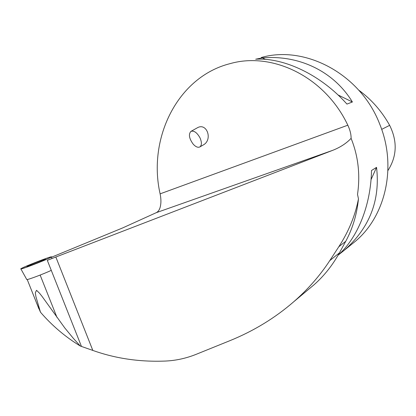 <?xml version="1.0" encoding="UTF-8"?>
<svg xmlns="http://www.w3.org/2000/svg" width="416" height="416" viewBox="0 0 416 416"><rect width="100%" height="100%" fill="white"/><g stroke="black" fill="none" stroke-linecap="round" stroke-linejoin="round"><path stroke-width="0.62" d="M21.336 268.486C25.022 266.261 50.653 256.35 51.449 256.833C54.189 256.688 22.329 269.318 20.899 268.934L21.336 268.486C26.276 265.658 55.52 254.576 51.116 257.197C46.868 259.792 15.917 271.523 21.336 268.486M26.92 266.5L26.967 266.516C27.758 266.77 46.68 259.288 45.458 259.21L45.432 259.199C44.772 258.903 26.088 266.266 26.92 266.5M26.707 279.427L26.78 279.557C27.586 279.978 44.221 273.733 51.277 270.358M80.283 346.024C65.291 336.866 52.016 325.588 40.472 312.198L35.958 296.785L35.298 292.848L36.525 290.29L39.525 293.207L42.172 296.551L64.813 327.99L73.195 338.172L80.283 346.024L92.82 350.423C115.58 358.545 139.802 362.086 165.49 361.052C175.984 360.573 186.228 358.322 196.227 354.302L230.152 340.574C253.937 330.866 275.174 317.892 293.868 301.642C308.038 289.24 319.998 275.574 329.753 260.645L339.43 252.855L345.753 241.285C352.68 228.488 356.918 214.344 358.462 198.848L357.521 194.386C360.37 174.736 358.228 156.062 351.094 138.367C351.172 134.43 350.08 130.036 347.823 125.195C325.062 76.887 272.589 51.506 230.204 63.606C177.538 76.757 147.498 138.351 160.113 193.851C161.179 198.942 161.184 203.44 160.139 207.345C159.39 210.023 158.075 211.812 156.192 212.706L332.665 150.353L55.838 257.015L92.82 350.423M40.472 312.198L36.436 302.635M261.206 57.533C305.302 44.788 360.766 74.225 379.787 124.301C397.16 166.592 385.58 216.237 355.243 241.405L351.135 244.728M338.104 255.2L344.016 250.489C369.548 228.082 380.39 200.372 376.548 167.362L371.504 170.513C370.859 205.499 357.562 237.973 338.12 255.18M346.944 104.083L352.404 101.993C333.518 71.027 298.776 54.782 262.376 57.886L255.684 59.207C284.237 57.502 321.012 74.994 346.944 104.083M339.43 252.855C332.53 265.299 324.033 275.969 313.94 284.866L308.974 289.016M81.448 346.424L47.304 260.343L55.838 257.015M51.542 257.208L122.606 227.947L156.192 212.706M351.094 138.367C346.32 143.4 340.174 147.394 332.665 150.353M358.748 90.158C371.472 99.466 381.768 111.192 389.646 125.336C397.55 141.31 396.973 156.385 387.925 170.56M352.404 101.993L337.979 94.926M265.434 59.384L262.376 57.886M371.03 179.676L376.548 167.362M203.102 145.07L203.299 144.955C213.174 139.656 206.679 121.935 197.08 127.956L191.038 131.316M358.462 198.848C355.28 215.467 348.733 231.431 338.811 246.74L329.753 260.645M200.028 137.909C197.049 132.595 194.017 130.411 190.934 131.373C188.365 134.243 189.108 138.486 193.159 144.113C195.712 146.895 197.948 147.826 199.867 146.921C201.838 145.304 201.89 142.298 200.028 137.909M40.139 275.064L56.982 317.424M160.113 193.851L347.823 125.195M389.646 125.336L381.675 129.376M338.811 246.74L345.753 241.285M51.891 258.549L51.475 256.942M26.78 279.557L20.899 268.934M27.222 279.521L38.906 308.833M344.016 250.489L355.243 241.405M293.868 301.642L313.94 284.866M203.299 144.955L199.867 146.921"/></g></svg>
